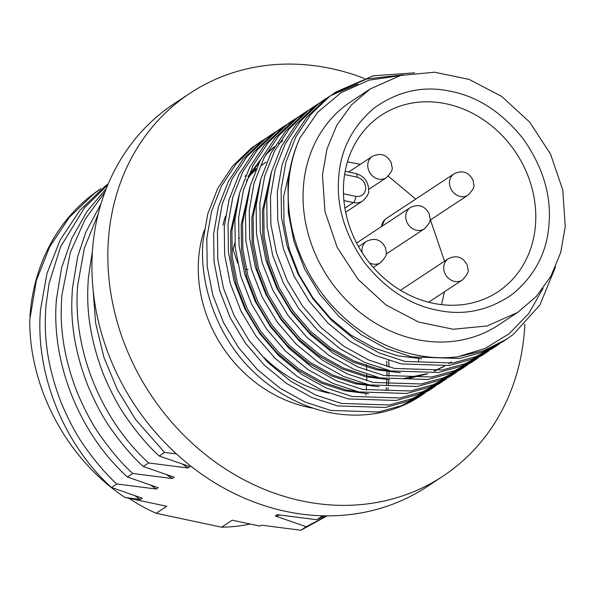 <?xml version="1.0" encoding="UTF-8"?>
<svg xmlns="http://www.w3.org/2000/svg" width="595" height="595" viewBox="0 0 595 595"><rect width="100%" height="100%" fill="white"/><g stroke="black" fill="none" stroke-linecap="round" stroke-linejoin="round"><path stroke-width="0.89" d="M343.471 193.762L355.81 196.387C361.425 196.982 364.72 194.431 365.709 188.741C365.538 182.836 362.675 178.976 357.119 177.169A5.102 1.911 -78 0 0 356.055 173.584C364.259 176.15 368.469 181.787 368.677 190.489C369.317 192.869 367.346 196.357 362.757 200.946L345.658 212.222M364.185 78.369A229.462 198.886 56.6 0 0 190.155 93.155A229.462 198.886 56.6 0 0 108.364 240.492A229.462 198.886 56.6 0 0 217.257 463.438A229.462 198.886 56.6 0 0 442.784 476.29A229.462 198.886 56.6 0 0 524.574 328.953A229.462 198.886 56.6 0 0 524.85 324.186M190.155 93.155L174.231 103.656A229.462 198.886 56.6 0 0 92.441 250.993A229.462 198.886 56.6 0 0 201.333 473.94A229.462 198.886 56.6 0 0 426.86 486.784L442.784 476.29M222.909 225.193A130.03 112.7 -123.4 0 1 225.505 216.134M248.598 176.931A130.03 112.7 -123.4 0 1 255.686 170.103M261.049 165.745A130.03 112.7 -123.4 0 1 266.121 162.167L261.331 165.328M313.267 408.192A130.03 112.7 -123.4 0 1 198.544 259.658A130.03 112.7 -123.4 0 1 204.271 230.131M499.488 343.828L496.111 346.149L475.673 356.732L452.936 362.98L405.016 361.44L379.208 352.969L354.3 339.157L331.779 320.66L312.866 298.668L297.842 273.67L287.14 246.055L281.502 217.368L281.123 189.277L285.875 162.279L295.841 136.91L310.597 114.701L329.161 96.851L336.078 91.913L373.132 75.818L414.611 72.821M496.104 346.149L492.333 348.633L471.902 359.216L449.166 365.471L401.246 363.932L375.438 355.46L350.522 341.649L328.009 323.145L309.095 301.152L294.071 276.154L283.361 248.546L277.731 219.86L277.352 191.768L282.104 164.763L292.071 139.394L306.827 117.193L325.391 99.335L336.078 91.913M334.204 93.177L366.817 78.957L403.15 74.844M488.874 350.827L485.49 353.147L465.052 363.731L442.323 369.986L394.403 368.439L368.595 359.975L343.679 346.156L321.159 327.659L302.253 305.666L287.229 280.669L276.519 253.054L270.889 224.367L270.509 196.276L275.262 169.278L285.228 143.908L299.984 121.707L318.541 103.85L328.923 96.717M330.872 95.557L357.87 84.051M485.49 353.147L481.719 355.639L461.281 366.215L438.552 372.47L390.632 370.93L364.817 362.459L339.909 348.648L317.388 330.151L298.482 308.151L283.451 283.161L272.748 255.545L267.118 226.859L266.738 198.767L271.484 171.762L281.457 146.392L296.213 124.191L314.77 106.334L325.465 98.911M323.591 100.176L327.094 98.041M478.254 357.826L474.877 360.146L454.439 370.73L431.71 376.985L383.79 375.445L357.974 366.974L333.066 353.162L310.545 334.658L291.639 312.665L276.608 287.668L265.906 260.06L260.275 231.366L259.889 203.274L264.641 176.276L274.615 150.907L289.371 128.706L307.927 110.849L318.31 103.716M474.877 360.146L471.106 362.638L450.668 373.221L427.931 379.469L380.012 377.929L354.204 369.458L329.295 355.646L306.775 337.149L287.861 315.149L272.837 290.159L262.135 262.544L256.497 233.857L256.118 205.766L260.87 178.768L270.844 153.391L285.593 131.19L304.157 113.333L314.852 105.91M312.977 107.174L316.481 105.04M467.64 364.824L464.264 367.145L443.825 377.728L421.089 383.983L373.169 382.444L347.361 373.972L322.453 360.161L299.932 341.656L281.019 319.664L265.995 294.666L255.292 267.058L249.655 238.372L249.275 210.28L254.028 183.275L264.001 157.906L278.75 135.705L297.314 117.847L307.697 110.715M464.264 367.145L460.485 369.636L440.055 380.22L417.318 386.467L369.398 384.928L343.59 376.457L318.675 362.645L296.161 344.148L277.248 322.148L262.224 297.158L251.514 269.542L245.884 240.856L245.504 212.765L250.257 185.766L260.223 160.39L274.979 138.189L293.543 120.331L304.231 112.909M457.027 371.83L453.643 374.143L433.212 384.727L410.476 390.982L362.556 389.442L336.748 380.971L311.832 367.16L289.319 348.663L270.405 326.662L255.381 301.672L244.671 274.057L239.041 245.371L238.662 217.279L243.414 190.274L253.381 164.904L268.137 142.703L286.701 124.846L297.084 117.713M453.643 374.151L449.872 376.635L429.434 387.219L406.705 393.466L358.785 391.927L332.969 383.455L308.061 369.644L285.541 351.147L266.634 329.154L251.611 304.157L240.901 276.541L235.27 247.855L234.891 219.763L239.644 192.765L249.61 167.396L264.366 145.187L282.923 127.337L293.618 119.907M291.743 121.172L295.254 119.045M446.406 378.829L443.03 381.15L422.591 391.733L399.862 397.981L351.942 396.441L326.127 387.97L301.219 374.158L278.698 355.661L259.792 333.661L244.768 308.671L234.058 281.056L228.428 252.369L228.049 224.278L232.794 197.28L242.767 171.903L257.523 149.702L276.08 131.845L286.463 124.712M443.03 381.15L439.259 383.634L418.821 394.217L396.084 400.472L348.164 398.933L322.356 390.461L297.448 376.642L274.927 358.145L256.014 336.153L240.99 311.155L230.287 283.54L224.657 254.853L224.27 226.762L229.023 199.764L238.997 174.394L253.745 152.194L272.309 134.336L283.004 126.913M435.793 385.828L432.416 388.148L411.978 398.732L389.242 404.979L341.322 403.44L315.514 394.968L290.605 381.157L268.085 362.66L249.171 340.66L234.147 315.67L223.445 288.054L217.815 259.368L217.428 231.276L222.18 204.278L232.154 178.902L246.903 156.701L265.467 138.843L275.849 131.711M428.645 390.632L408.207 401.216L385.471 407.471L337.551 405.931L311.743 397.46L286.835 383.649L264.314 365.144L245.4 343.151L230.377 318.154L219.667 290.546L214.036 261.859L213.657 233.761L218.41 206.763L228.376 181.393L243.132 159.192L261.696 141.335L272.391 133.912M270.517 135.169L274.02 133.042M425.18 392.826L421.796 395.147L401.365 405.731L378.628 411.978L330.708 410.438L304.9 401.967L279.985 388.156L257.471 369.659L238.558 347.666L223.534 322.668L212.824 295.053L207.194 266.367L206.815 238.275L211.567 211.277L221.533 185.908L236.289 163.699L254.853 145.849L265.236 138.717M421.796 395.147L420.368 396.091A150.171 130.164 -123.4 0 1 246.739 364.913C216.558 332.598 199.102 283.443 203.044 240.767L207.796 213.761L217.763 188.392L232.519 166.191L251.075 148.334L261.77 140.911M259.896 142.175L263.407 140.041M555.537 266.865L539.844 305.101L513.433 334.353L506.724 339.15L483.683 350.715L457.919 356.784A150.171 130.164 56.6 0 1 288.553 184.376A150.171 130.164 56.6 0 1 300.066 137.735L317.812 112.15L341.099 92.649L368.967 80.191L399.773 75.691M506.724 339.15L502.954 341.634L482.515 352.218L459.779 358.473L411.859 356.933L386.051 348.462L361.143 334.65L338.622 316.146L319.708 294.153L304.685 269.156L293.982 241.548L288.344 212.861L287.965 184.762C289.237 168.318 293.268 152.64 300.066 137.735M320.831 515.739L322.103 516.215L316.748 519.74L277.337 514.69L275.344 515.999L306.18 526.709L300.825 530.242L261.413 525.184L260.022 526.106L232.229 520.194L221.615 527.192L156.173 513.284A172.096 149.167 -123.4 0 1 128.899 498.231M156.173 513.284L166.786 506.286L124.898 497.383L140.301 499.517L142.287 498.201L111.458 487.491C63.286 443.87 34.778 372.463 40.572 309.385L46.923 273.596L60.184 239.956L79.782 210.511L104.415 186.83L108.134 184.056M322.46 174.923L327.012 148.921L336.8 125.24L351.414 104.958L370.172 88.982L400.547 75.483L434.447 72.211L469.113 79.395L501.726 96.472L529.617 122.057L550.516 154.046L562.729 189.842L565.25 226.524L560.698 252.525L550.911 276.206L536.296 296.488L517.538 312.472L487.164 325.963L453.264 329.243L418.597 322.051L385.984 304.975L358.093 279.397L337.194 247.401L324.982 211.604L322.46 174.923M517.538 312.472L498.431 325.071A133.853 116.018 -123.4 0 1 366.877 317.574A133.853 116.018 -123.4 0 1 303.353 187.522A133.853 116.018 -123.4 0 1 351.065 101.581L370.172 88.975M549.066 223.088C547.422 251.395 535.396 274.972 512.979 293.811C489.12 310.687 463.594 316.086 436.403 310.01C409.189 304.528 385.114 288.59 364.192 262.187C344.951 234.504 336.435 206.562 338.644 178.366C340.288 150.052 352.314 126.475 374.731 107.636C398.59 90.76 424.116 85.36 451.308 91.437C478.521 96.925 502.596 112.864 523.518 139.26C542.759 166.942 551.275 194.885 549.066 223.088M343.65 183.126A105.806 91.712 56.6 0 0 393.86 285.935A105.806 91.712 56.6 0 0 497.851 291.855A105.806 91.712 56.6 0 0 535.567 223.921A105.806 91.712 56.6 0 0 485.356 121.12A105.806 91.712 56.6 0 0 381.365 115.192A105.806 91.712 56.6 0 0 343.65 183.126M111.458 487.491L116.806 483.966C106.542 474.743 95.825 462.255 84.654 446.503C76.539 435.176 68.685 420.487 61.092 402.421C41.524 351.876 45.428 318.05 45.927 305.86L49.065 283.399L60.616 246.702L84.646 207.573L107.807 184.837M441.564 304.64L444.42 291.81M93.058 289.334L95.661 323.256L103.894 357.29L117.446 389.807L135.496 419.371L164.577 452.468L176.388 453.844M92.441 250.978L88.343 277.887C87.844 290.085 83.94 323.903 103.508 374.456C111.101 392.514 118.955 407.211 127.077 418.53C138.226 434.283 148.943 446.771 159.222 455.993L164.577 452.468M116.806 483.966L156.225 489.016L158.21 487.707L127.382 476.989L132.73 473.464C122.466 464.241 111.748 451.754 100.577 436.001C92.463 424.681 84.609 409.985 77.015 391.927C57.447 341.374 61.352 307.555 61.85 295.358L70.336 252.503L85.241 219.064L104.995 191.954M127.382 476.989C79.209 433.368 50.701 361.961 56.495 298.891L61.56 267.921L71.802 238.342L86.944 211.5L106.304 188.541M234.846 243.087L233.106 249.387L237.569 262.968M246.144 269.081L248.152 269.639M98.242 213.798L84.371 248.167L77.774 284.856C71.973 347.934 100.481 419.341 148.653 462.962L188.065 468.02L190.058 466.703L159.222 455.993M101.024 203.721L85.918 232.013L77.692 256.609L72.419 288.389C71.921 300.587 68.016 334.405 87.584 384.958C95.178 403.016 103.032 417.705 111.153 429.032C122.302 444.777 133.02 457.265 143.298 466.495L148.653 462.962M328.827 393.102A130.03 112.7 -123.4 0 1 264.187 357.632M132.73 473.464L172.148 478.514L174.134 477.205L143.298 466.495M244.486 209.321L245.913 208.376M269.118 181.661L263.764 209.797L264.091 235.754L269.267 262.269L279.129 287.787L292.985 310.895L310.426 331.222L331.199 348.328L354.181 361.098L377.996 368.937L392.09 371.25M258.498 188.66L253.15 216.796L253.477 242.76L258.654 269.267L268.516 294.793L282.365 317.894L299.813 338.22L320.586 355.327L343.56 368.097L367.375 375.943L381.477 378.249M404.236 378.353L426.288 373.861M433.978 371.064L444.257 366.185M448.69 363.612L451.412 361.879M247.884 195.666L242.537 223.794L242.864 249.759L248.041 276.266L257.903 301.791L271.751 324.892L289.192 345.219L309.965 362.325L332.947 375.103L356.762 382.942L370.863 385.248M282.789 140.792L278.713 143.618M274.488 146.853L265.668 154.804M259.851 161.119L246.486 180.664M237.271 202.664L231.924 230.793L232.251 256.757L237.42 283.272L247.282 308.79L261.138 331.891L278.579 352.225L299.352 369.324L322.334 382.102L346.149 389.941L360.25 392.246M543.064 288.337L528.784 313.468L509.149 333.743L485.178 348.387L457.919 356.784M368.476 393.719L344.817 390.811L321.003 382.972L298.028 370.202L277.255 353.095L259.807 332.769L245.958 309.668L236.096 284.142L230.92 257.635L230.592 231.671L239.279 194.096M248.1 176.417L260.67 159.549M266.196 153.852L274.689 146.519M278.795 143.492L281.465 141.669M379.097 386.72L355.438 383.812L331.623 375.973L308.641 363.203L287.868 346.097L270.428 325.762L256.571 302.662L246.709 277.144L241.533 250.629L241.206 224.672L249.893 187.098M450.088 362.749L448.779 363.597M444.562 366.141L434.945 370.975M427.894 373.749L408.482 378.546M389.71 379.722L366.051 376.813L342.237 368.974L319.255 356.197L298.482 339.098L281.041 318.764L267.192 295.663L257.33 270.145L252.154 243.63L251.826 217.673L260.506 180.099M400.323 372.723L376.665 369.815L352.85 361.976L329.868 349.198L309.095 332.099L291.654 311.765L277.805 288.664L267.943 263.146L262.767 236.632L262.44 210.667L271.119 173.1M421.558 358.718L397.899 355.817L374.084 347.978L351.102 335.201L330.329 318.102L312.888 297.768L299.04 274.667L289.17 249.141L284.001 222.634L283.674 196.67L292.353 159.096M124.898 497.383C66.685 458.901 29.237 387.791 29.75 319.865L36.347 280.565L49.616 246.925L69.213 217.487L93.846 193.799L100.838 188.697A198.864 172.371 -123.4 0 0 29.958 316.384M250.131 524.002A172.096 149.167 -123.4 0 1 221.615 527.192M365.754 395.021A172.096 149.167 56.6 0 0 365.903 393.637M366.215 390.208A172.096 149.167 56.6 0 0 366.52 385.768M366.579 384.727A172.096 149.167 56.6 0 0 366.602 384.273M366.728 380.837A172.096 149.167 56.6 0 0 366.773 374.27M366.684 370.447A172.096 149.167 56.6 0 0 366.535 367.1M366.461 365.776A172.096 149.167 56.6 0 0 366.386 364.668M140.301 499.517L134.864 495.761M327.183 515.865L300.825 530.242M327.131 515.865L306.18 526.709M386.705 361.15L386.958 366.557M387.025 370.075L387.033 370.611M387.04 371.674L386.988 376.114M386.891 379.275L386.579 384.727M386.341 387.576L386.051 390.528M279.94 515.062L275.344 515.999M388.736 360.511L388.996 367.122M389.026 371.927L388.937 376.486M388.803 379.588L388.446 384.928M388.193 387.732L387.97 389.866M444.524 261.205L430.453 219.919M415.704 199.109L388.29 176.15M360.347 164.324L347.435 161.892M156.225 489.016L150.788 485.26M325.264 515.85L316.748 519.74M385.553 219.02L386.133 218.61A12.748 11.052 56.6 0 0 381.611 226.502L384.891 219.585M454.067 173.807C462.471 169.806 468.853 172.059 473.233 180.575C473.003 185.484 477.242 185.365 468.101 195.093A12.748 11.052 -123.4 0 1 455.577 194.379A12.748 11.052 -123.4 0 1 449.522 181.996A12.748 11.052 -123.4 0 1 454.067 173.807L386.281 218.506M323.055 515.806L322.103 516.215M182.628 464.256L188.065 468.02M239.473 237.926L238.483 238.64M172.148 478.514L166.712 474.758M418.582 361.306L418.724 358.629M362.147 252.63A12.748 11.052 -123.4 0 1 361.983 249.536A12.748 11.052 -123.4 0 1 366.527 241.354L358.54 246.62M366.527 241.354C374.932 237.346 381.313 239.599 385.686 248.115C385.463 253.031 389.703 252.912 380.562 262.64A12.748 11.052 -123.4 0 1 369.398 262.767M357.119 177.169L344.609 174.513M343.91 200.582L353.356 202.59L344.907 208.161M362.757 200.946A15.299 13.261 56.6 0 1 353.356 202.59A5.102 1.911 -78 0 0 355.81 196.387M372.321 156.433C380.718 152.432 387.107 154.685 391.48 163.194C391.25 168.11 395.489 167.991 386.356 177.719A12.748 11.052 -123.4 0 1 373.824 177.005A12.748 11.052 -123.4 0 1 367.777 164.622A12.748 11.052 -123.4 0 1 372.321 156.433L348.685 172.014M448.28 258.728C456.677 254.72 463.066 256.981 467.439 265.489C467.216 270.405 471.456 270.286 462.315 280.014A12.748 11.052 -123.4 0 1 449.783 279.3A12.748 11.052 -123.4 0 1 443.736 266.91A12.748 11.052 -123.4 0 1 448.28 258.728L400.472 290.256M410.297 207.581C418.702 203.579 425.083 205.833 429.456 214.341C429.233 219.258 433.472 219.138 424.332 228.867A12.748 11.052 -123.4 0 1 411.807 228.153A12.748 11.052 -123.4 0 1 405.753 215.769A12.748 11.052 -123.4 0 1 410.297 207.581L356.584 242.998M380.562 262.64L373.296 267.43M256.304 168.638L252.042 171.449M245.69 175.644L244.887 176.165M432.416 388.148L428.638 390.632M345.167 171.271L356.055 173.584M468.101 195.093L429.895 220.291M386.356 177.719L368.707 189.351M462.315 280.014L428.638 302.215M424.332 228.867L386.125 254.058"/></g></svg>
